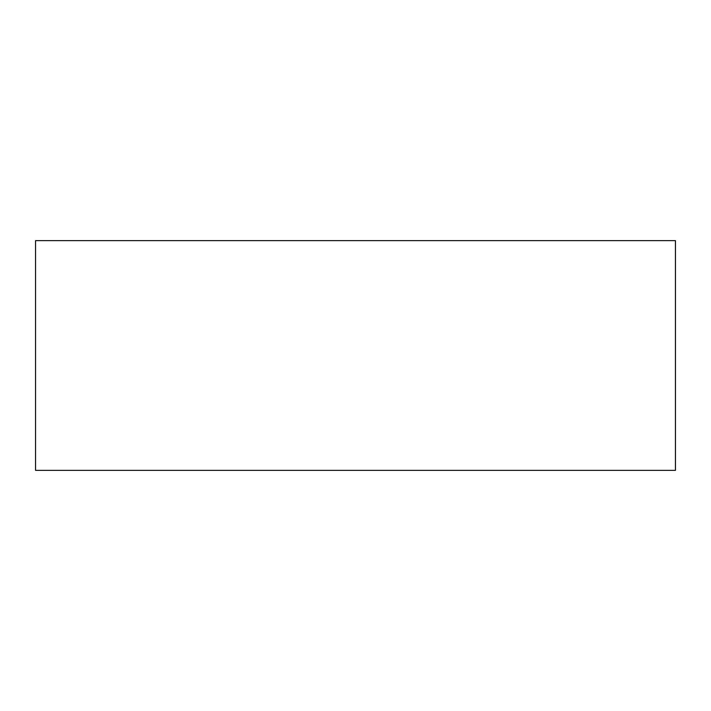 <?xml version="1.0" encoding="UTF-8"?>
<svg xmlns="http://www.w3.org/2000/svg" width="711" height="711" viewBox="0 0 711 711"><rect width="100%" height="100%" fill="white"/><g stroke="black" fill="none" stroke-linecap="round" stroke-linejoin="round"><path stroke-width="1.07" d="M35.55 240.647L35.55 470.353L675.45 470.353L675.45 240.647L35.55 240.647"/></g></svg>
